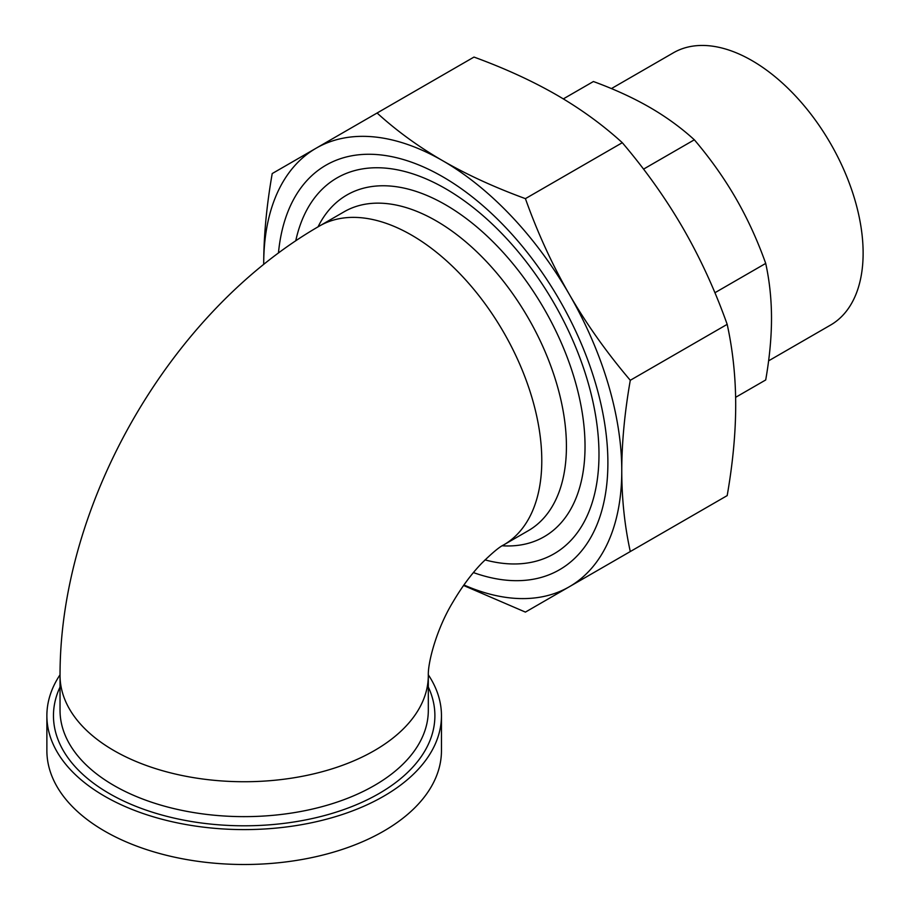 <?xml version="1.0" encoding="UTF-8"?>
<svg xmlns="http://www.w3.org/2000/svg" width="910" height="910" viewBox="0 0 910 910"><rect width="100%" height="100%" fill="white"/><g stroke="black" fill="none" stroke-linecap="round" stroke-linejoin="round"><path stroke-width="1.36" d="M272.215 173.56L316.134 148.205A253.196 146.18 -120 0 0 263.707 264.116C263.729 236.1 266.562 205.922 272.215 173.56M377.093 113.011C396.635 130.824 418.52 146.737 442.738 160.74A253.196 146.18 -120 0 0 316.134 148.205L473.996 57.068C504.834 68.352 532.395 80.99 556.67 94.97C580.876 108.972 602.761 124.886 622.303 142.699C645.77 170.295 666.097 198.926 683.262 228.603C700.37 258.315 715.021 290.222 727.181 324.347C732.834 350.179 735.667 377.081 735.701 405.064C735.667 433.069 732.834 463.247 727.181 495.609L569.33 586.745A253.196 146.18 -120 0 0 621.769 470.834A253.196 146.18 -120 0 0 569.33 294.385A253.196 146.18 -120 0 0 442.738 160.74C467.001 174.72 494.562 187.358 525.411 198.642C537.571 232.767 552.211 264.673 569.33 294.385C586.495 324.062 606.811 352.693 630.289 380.289C624.635 412.651 621.792 442.829 621.769 470.834C621.792 498.816 624.635 525.718 630.289 551.551M463.907 584.971A253.196 146.18 -120 0 0 569.33 586.745L525.411 612.1L463.554 585.471M630.289 380.289L727.181 324.347M473.416 572.572A233.563 134.851 -120 0 0 607.22 445.263A233.563 134.851 -120 0 0 443.807 177.393A233.563 134.851 -120 0 0 278.46 252.991M525.411 198.642L622.303 142.699M441.464 715.692L441.464 750.591A197.288 113.909 180 0 1 244.176 864.5A197.288 113.909 180 0 1 46.876 750.591L46.876 715.692A197.288 113.909 0 0 0 244.176 829.601A197.288 113.909 0 0 0 441.464 715.692A197.288 113.909 0 0 0 428.314 674.81M60.037 674.799A197.288 113.909 0 0 0 46.876 715.692M295.75 240.797A217.024 125.296 60 0 1 454.67 194.262A217.024 125.296 60 0 1 598.211 436.265A217.024 125.296 60 0 1 485.019 559.889M735.621 397.329L765.708 379.959C769.553 357.948 771.487 337.405 771.509 318.341C771.487 299.299 769.553 280.985 765.708 263.411C757.427 240.194 747.474 218.48 735.815 198.266C724.133 178.064 710.312 158.579 694.341 139.799C681.044 127.684 666.154 116.855 649.672 107.323C633.144 97.802 614.398 89.203 593.411 81.525L563.324 98.894M714.919 292.736L765.708 263.411M643.552 169.124L694.341 139.799M611.418 88.588L673.377 52.814A157.18 90.75 60 0 1 794.51 94.924A157.18 90.75 60 0 1 863.124 253.105A157.18 90.75 60 0 1 830.568 325.063L768.609 360.838M60.037 675.425A184.138 106.311 180 0 0 244.176 781.736A184.138 106.311 180 0 0 428.314 675.425L428.314 710.323A184.138 106.311 180 0 1 374.374 785.501A184.138 106.311 180 0 1 173.708 808.546A184.138 106.311 180 0 1 60.037 710.323L60.037 675.425C59.776 503.378 170.386 311.789 319.512 225.999A184.138 106.311 -120 0 1 503.651 332.309A184.138 106.311 -120 0 1 503.651 544.931L528.289 530.701A184.138 106.311 60 0 0 528.289 318.079A184.138 106.311 60 0 0 344.151 211.768L319.512 225.999M60.037 687.027A190.713 110.11 0 0 0 148.683 811.003A190.713 110.11 0 0 0 379.026 793.554A190.713 110.11 0 0 0 428.314 687.027M502.24 545.784A197.288 113.909 -120 0 0 544.146 308.865A197.288 113.909 -120 0 0 318.034 226.852M428.314 675.425C427.802 663.14 436.106 629.856 452.702 602.443C461.757 587.018 471.403 573.982 481.64 563.336C492.048 553.053 499.385 546.921 503.651 544.931"/></g></svg>
